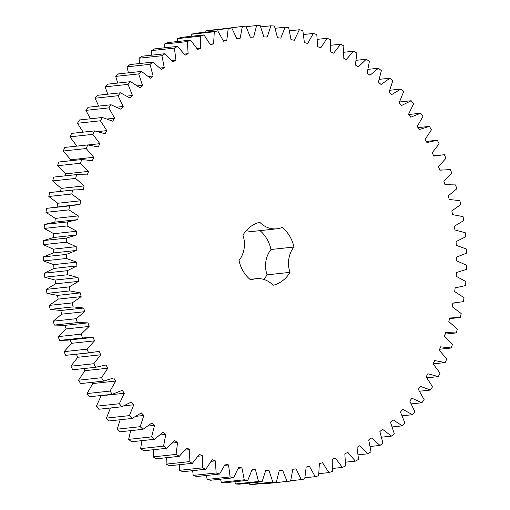 <?xml version="1.0" encoding="UTF-8"?>
<svg xmlns="http://www.w3.org/2000/svg" width="510" height="510" viewBox="0 0 510 510"><rect width="100%" height="100%" fill="white"/><g stroke="black" fill="none" stroke-linecap="round" stroke-linejoin="round"><path stroke-width="0.76" d="M233.625 477.762L230.106 476.939L228.556 464.929L225.299 464.03L219.612 474.058L216.144 472.955L215.354 460.874L212.154 459.714L205.842 469.232L202.444 467.855L202.406 455.761L199.282 454.353L192.378 463.309L189.07 461.665L189.79 449.622L186.756 447.958L179.297 456.316L176.09 454.41L177.563 442.482L174.637 440.583L166.655 448.296L163.576 446.135L165.795 434.38L162.983 432.257L154.524 439.282L151.578 436.879L154.536 425.365L151.859 423.013L142.966 429.324L140.173 426.692L143.845 415.465L141.315 412.915L132.033 418.468L129.406 415.625L133.779 404.749L131.414 402.001L121.788 406.776L119.34 403.729L124.389 393.261L122.196 390.335L112.276 394.3L110.02 391.074L115.725 381.059L113.717 377.967L103.555 381.11L101.503 377.712L107.833 368.214L106.016 364.975L95.657 367.276L93.821 363.726L100.744 354.781L99.131 351.409L88.638 352.856L87.025 349.171L94.503 340.839L93.1 337.346L82.518 337.939L81.141 334.139L89.135 326.451L87.956 322.862L77.341 322.588L76.2 318.693L84.673 311.686L83.716 308.021L73.128 306.886L72.229 302.914L81.135 296.635L80.414 292.906L69.895 290.91L69.245 286.888L78.54 281.361L78.055 277.587L67.671 274.75L67.269 270.695L76.908 265.946L76.653 262.153L66.453 258.481L66.306 254.413L76.239 250.467L76.226 246.674L66.255 242.186L66.37 238.125L76.538 235.008L76.761 231.228L67.084 225.955L67.447 221.92L77.807 219.644L78.266 215.902L68.92 209.865L69.538 205.874L80.038 204.453L80.733 200.768L71.77 193.998L72.637 190.077L83.219 189.516L84.144 185.901L75.607 178.43L76.723 174.598L87.337 174.904L88.485 171.379L80.421 163.251L81.772 159.528L92.361 160.695L93.732 157.278L86.184 148.531L87.765 144.936L98.277 146.957L99.858 143.673L92.858 134.353L94.669 130.898L105.047 133.767L106.832 130.624L100.425 120.781L102.446 117.491L112.64 121.189L114.623 118.205L108.834 107.884L111.059 104.773L121.017 109.287L123.191 106.475L118.046 95.727L120.468 92.814L130.139 98.118L132.479 95.498L128.016 84.38L130.617 81.676L139.95 87.739L142.456 85.323L138.688 73.899L141.461 71.419L150.412 78.215L153.07 76.009L150.016 64.33L152.943 62.086L161.46 69.577L164.252 67.6L161.938 55.724L164.998 53.735L173.043 61.882L175.963 60.142L174.388 48.131L177.576 46.397L185.105 55.163L188.133 53.671L187.31 41.584L190.606 40.118L197.58 49.457L200.698 48.214L200.634 36.121L204.019 34.929L210.407 44.791L213.601 43.809L214.296 31.767L217.751 30.855L223.52 41.195L226.772 40.475L228.219 28.541L231.731 27.916L236.857 38.677L240.146 38.224L242.346 26.469L245.89 26.131L250.333 37.255L253.655 37.077L256.587 25.551L260.157 25.5L263.899 36.937L267.234 37.026L270.88 25.793L274.45 26.035L277.478 37.727L280.8 38.084L285.154 27.196L288.705 27.731L291 39.614L294.302 40.245L299.332 29.758L302.851 30.581L304.4 42.591L307.657 43.484L313.338 33.462L316.806 34.565L317.602 46.646L320.803 47.806L327.114 38.288L330.505 39.665L330.544 51.759L333.667 53.167L340.572 44.211L343.88 45.855L343.16 57.898L346.194 59.555L353.659 51.198L356.86 53.11L355.387 65.038L358.32 66.938L366.295 59.224L369.38 61.385L367.162 73.134L369.967 75.263L378.426 68.238L381.372 70.635L378.42 82.155L381.097 84.501L389.991 78.196L392.783 80.829L389.111 92.049L391.635 94.605L400.924 89.052L403.544 91.896L399.171 102.771L401.542 105.519L411.168 100.744L413.616 103.791L408.561 114.259L410.754 117.185L420.673 113.214L422.93 116.446L417.225 126.454L419.233 129.546L429.401 126.403L431.454 129.808L425.123 139.306L426.934 142.545L437.293 140.244L439.129 143.794L432.206 152.732L433.819 156.111L444.312 154.664L445.931 158.342L438.453 166.681L439.849 170.174L450.432 169.581L451.815 173.381L443.821 181.069L444.994 184.658L455.608 184.932L456.756 188.827L448.284 195.827L449.233 199.499L459.829 200.634L460.728 204.606L451.815 210.885L452.542 214.614L463.054 216.61L463.705 220.632L454.41 226.159L454.901 229.927L465.286 232.77L465.681 236.825L456.042 241.574L456.297 245.367L466.497 249.039L466.644 253.107L456.711 257.046L456.731 260.846L466.695 265.327L466.586 269.395L456.412 272.512L456.189 276.286L465.872 281.565L465.502 285.6L455.143 287.876L454.684 291.618L464.03 297.655L463.411 301.646L452.912 303.061L452.217 306.752L461.18 313.522L460.313 317.443L449.731 318.004L448.806 321.619L457.342 329.084L456.233 332.915L445.619 332.616L444.471 336.141L452.529 344.263L451.178 347.992L440.589 346.825L439.225 350.236L446.773 358.983L445.185 362.578L434.679 360.557L433.092 363.847L440.092 373.167L438.288 376.616L427.903 373.747L426.118 376.896L432.531 386.739L430.504 390.029L420.31 386.331L418.327 389.315L424.122 399.636L421.891 402.747L411.933 398.233L409.766 401.045L414.904 411.787L412.488 414.7L402.817 409.402L400.471 412.023L404.94 423.134L402.333 425.837L393 419.775L390.494 422.197L394.262 433.621L391.489 436.101L382.545 429.305L379.886 431.511L382.933 443.19L380.014 445.434L371.49 437.943L368.698 439.913L371.019 451.79L367.952 453.785L359.907 445.638L356.994 447.378L358.562 459.389L355.381 461.123L347.845 452.357L344.824 453.849L345.64 465.93L342.35 467.402L335.37 458.063L332.252 459.3L332.316 471.393L328.931 472.591L322.543 462.723L319.349 463.705L318.654 475.753L315.199 476.665L309.43 466.325L306.178 467.045L304.731 478.973L301.219 479.604L296.1 468.843L292.804 469.296L290.611 481.051L287.06 481.389L282.616 470.265L279.295 470.443L276.363 481.969L272.799 482.02L269.05 470.583L265.723 470.488L262.07 481.727L258.5 481.485L255.472 469.793L252.15 469.436L247.796 480.318L244.245 479.789L241.95 467.906L238.654 467.275L233.625 477.762L210.668 480.241L207.149 479.419L206.454 475.479M230.106 476.939L207.149 479.419M228.556 464.929L224.674 465.349M249.983 279.365L256.109 278.702A24.888 21.771 -96.2 0 0 250.824 280.054A32.251 28.209 -96.2 0 1 239.024 260.495A24.888 21.771 -96.2 0 0 242.945 235.161A32.251 28.209 -96.2 0 1 259.775 222.264A24.888 21.771 -96.2 0 0 276.841 228.811A24.888 21.771 -96.2 0 0 282.126 227.46A32.251 28.209 -96.2 0 1 293.932 247.025L270.976 249.505A24.888 21.771 -96.2 0 0 267.055 274.839A32.251 28.209 -96.2 0 1 263.727 279.41M256.109 278.702A24.888 21.771 -96.2 0 1 273.175 285.256A32.251 28.209 -96.2 0 0 290.005 272.359A24.888 21.771 -96.2 0 1 293.932 247.025M219.612 474.058L196.662 476.538L193.194 475.435L192.672 470.653M205.842 469.232L182.886 471.712L179.494 470.335L179.259 464.725M192.378 463.309L169.428 465.789L166.12 464.145L166.285 457.725M179.297 456.316L156.34 458.802L153.14 456.89L153.816 449.686M166.655 448.296L143.705 450.776L140.62 448.615L141.927 440.646M154.524 439.282L131.574 441.762L128.628 439.365L130.681 430.65M142.966 429.324L120.009 431.804L117.217 429.171L120.162 419.749M132.033 418.468L109.076 420.948L106.456 418.104L110.447 408M121.788 406.776L98.832 409.256L96.384 406.209L101.254 395.492M112.276 394.3L89.326 396.786L87.07 393.554L92.775 383.545L92.004 382.36M103.555 381.11L80.599 383.596L78.546 380.192L84.877 370.693L83.691 368.571M95.657 367.276L72.707 369.756L70.871 366.206L77.794 357.268L76.181 353.889M92.406 352.563L65.688 355.336L64.069 351.658L71.547 343.319L70.15 339.826M90.793 337.652L67.843 340.138L59.568 340.419L58.185 336.619L66.179 328.931L65.006 325.342L54.391 325.068L53.244 321.172L61.716 314.173L60.766 310.501L50.171 309.366L49.272 305.394L58.185 299.115L57.458 295.386L46.945 293.39L46.295 289.368L55.59 283.84L55.099 280.073L44.714 277.23L44.319 273.175L53.958 268.426L53.703 264.633L43.503 260.961L43.356 256.893L53.289 252.954L53.27 249.154L43.305 244.672L43.414 240.605L53.588 237.488L53.811 233.714L44.128 228.435L44.497 224.4L54.857 222.124L55.316 218.382L45.97 212.345L46.588 208.354L76.423 204.714M57.088 206.939L57.783 203.248L48.82 196.477L49.687 192.557L74.811 189.803M60.429 191.358L61.194 188.381L52.657 180.916L53.767 177.085L76.723 174.598M64.872 175.88L65.529 173.859L57.471 165.737L58.822 162.008L81.772 159.528M70.38 160.758L70.775 159.764L63.227 151.017L64.815 147.422L87.765 144.936M76.908 146.153L69.908 136.833L71.712 133.384L94.669 130.898M83.149 132.147L77.469 123.261L79.496 119.971L102.446 117.491M90.442 118.785L85.878 110.364L88.109 107.253L111.059 104.773M98.672 106.112L95.096 98.213L97.512 95.3L120.468 92.814M107.782 94.184L105.06 86.866L107.667 84.163L130.617 81.676M117.721 83.073L115.738 76.379L118.511 73.899L141.461 71.419M128.412 72.828L127.066 66.81L129.986 64.566L152.943 62.086M139.804 63.508L138.981 58.21L142.048 56.215L164.998 53.735M151.827 55.156L151.438 50.611L154.619 48.877L177.576 46.397M164.43 47.819L164.36 44.07L167.65 42.598L190.606 40.118M177.544 41.533L177.684 38.607L181.069 37.408L204.019 34.929M191.103 36.325L191.346 34.246L194.801 33.335L217.751 30.855M205.045 32.226L205.269 31.027L208.781 30.396L231.731 27.916M219.313 29.261L242.346 26.469M290.611 481.051L264.11 483.869L263.849 483.327M276.363 481.969L253.413 484.449L249.843 484.5L249.294 483.11M262.07 481.727L239.12 484.207L235.55 483.964L234.829 481.72M247.796 480.318L224.846 482.804L221.295 482.269L220.53 479.177M260.017 230.635A32.251 28.209 -96.2 0 1 270.976 249.505M276.841 228.811L253.891 231.298A24.888 21.771 -96.2 0 1 246.273 230.59M241.95 467.906L238.253 468.308M244.245 479.789L221.295 482.269M216.144 472.955L193.194 475.435M215.354 460.874L211.248 461.314M255.472 469.793L251.915 470.182M258.5 481.485L235.55 483.964M202.444 467.855L179.494 470.335M202.406 455.761L198.027 456.233M269.05 470.583L265.608 470.953M272.799 482.02L249.843 484.5M189.07 461.665L166.12 464.145M189.79 449.622L185.06 450.132M282.616 470.265L279.263 470.628M287.06 481.389L264.11 483.869M176.09 454.41L153.14 456.89M177.563 442.482L172.386 443.043M301.219 479.604L290.687 480.739M163.576 446.135L140.62 448.615M165.795 434.38L160.025 435.004M315.199 476.665L304.954 477.774M151.578 436.879L128.628 439.365M154.536 425.365L147.964 426.073M328.931 472.591L318.897 473.675M140.173 426.692L117.217 429.171M143.845 415.465L136.113 416.307M342.35 467.402L332.456 468.467M129.406 415.625L106.456 418.104M133.779 404.749L124.159 405.788M355.381 461.123L345.57 462.181M119.34 403.729L96.384 406.209M124.389 393.261L101.439 395.741M367.952 453.785L358.173 454.844M110.02 391.074L87.07 393.554M115.725 381.059L92.775 383.545M380.014 445.434L370.196 446.492M101.503 377.712L78.546 380.192M107.833 368.214L84.877 370.693M391.489 436.101L381.588 437.172M93.821 363.726L70.871 366.206M100.744 354.781L77.794 357.268M402.333 425.837L392.279 426.927M88.638 352.856L65.688 355.336M87.025 349.171L64.069 351.658M94.503 340.839L71.547 343.319M412.488 414.7L402.218 415.816M82.518 337.939L59.568 340.419M81.141 334.139L58.185 336.619M89.135 326.451L66.179 328.931M87.956 322.862L65.006 325.342M421.891 402.747L411.328 403.888M77.341 322.588L54.391 325.068M76.2 318.693L53.244 321.172M84.673 311.686L61.716 314.173M83.716 308.021L60.766 310.501M430.504 390.029L419.558 391.215M73.128 306.886L50.171 309.366M72.229 302.914L49.272 305.394M81.135 296.635L58.185 299.115M80.414 292.906L57.458 295.386M438.288 376.616L426.851 377.853M69.895 290.91L46.945 293.39M69.245 286.888L46.295 289.368M78.54 281.361L55.59 283.84M78.055 277.587L55.099 280.073M445.185 362.578L433.13 363.885M67.671 274.75L44.714 277.23M67.269 270.695L44.319 273.175M76.908 265.946L53.958 268.426M76.653 262.153L53.703 264.633M451.178 347.992L439.62 349.242M66.453 258.481L43.503 260.961M66.306 254.413L43.356 256.893M76.239 250.467L53.289 252.954M76.226 246.674L53.27 249.154M456.233 332.915L445.128 334.12M66.255 242.186L43.305 244.672M66.37 238.125L43.414 240.605M76.538 235.008L53.588 237.488M76.761 231.228L53.811 233.714M67.084 225.955L44.128 228.435M67.447 221.92L44.497 224.4M77.807 219.644L54.857 222.124M78.266 215.902L55.316 218.382M68.92 209.865L45.97 212.345M69.538 205.874L46.588 208.354M80.733 200.768L57.783 203.248M71.77 193.998L48.82 196.477M72.637 190.077L49.687 192.557M84.144 185.901L61.194 188.381M75.607 178.43L52.657 180.916M88.485 171.379L65.529 173.859M80.421 163.251L57.471 165.737M93.732 157.278L70.775 159.764M86.184 148.531L63.227 151.017M99.858 143.673L87.962 144.961M92.858 134.353L69.908 136.833M106.832 130.624L97.92 131.586M100.425 120.781L77.469 123.261M114.623 118.205L107.304 118.996M108.834 107.884L85.878 110.364M123.191 106.475L116.898 107.157M118.046 95.727L95.096 98.213M132.479 95.498L126.913 96.097M128.016 84.38L105.06 86.866M142.456 85.323L137.432 85.865M138.688 73.899L115.738 76.379M437.293 140.244L426.309 141.429M153.07 76.009L148.455 76.506M150.016 64.33L127.066 66.81M429.401 126.403L417.996 127.64M164.252 67.6L159.968 68.066M161.938 55.724L138.981 58.21M420.673 113.214L408.746 114.508M175.963 60.142L171.934 60.582M174.388 48.131L151.438 50.611M411.168 100.744L399.553 102M188.133 53.671L184.308 54.085M187.31 41.584L164.36 44.07M400.924 89.052L389.838 90.251M200.698 48.214L197.045 48.609M200.634 36.121L177.684 38.607M389.991 78.196L379.319 79.35M213.601 43.809L210.082 44.191M214.296 31.767L191.346 34.246M378.426 68.238L368.073 69.354M226.772 40.475L223.361 40.845M228.219 28.541L205.269 31.027M366.295 59.224L356.184 60.314M240.146 38.224L236.819 38.588M353.659 51.198L343.714 52.275M256.587 25.551L246.151 26.673M340.572 44.211L330.741 45.275M270.88 25.793L260.706 26.89M327.114 38.288L317.328 39.346M285.154 27.196L275.17 28.279M313.338 33.462L303.546 34.521M299.332 29.758L289.47 30.823M290.005 272.359L267.055 274.839M449.571 318.642L458.146 317.711M452.886 303.201L456.533 302.806M439.83 170.117L442.157 169.862M433.627 155.703L440.544 154.957"/></g></svg>

